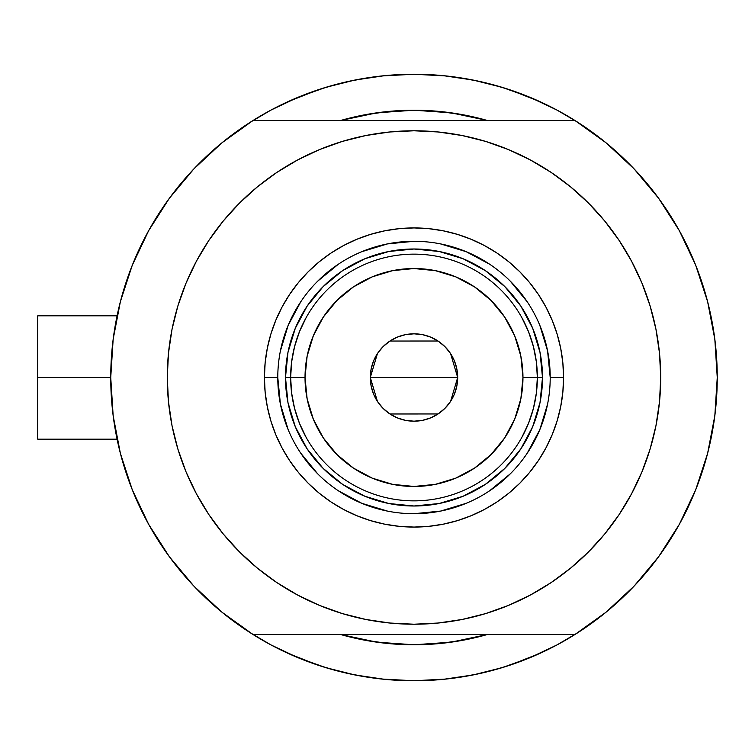 <?xml version="1.0" encoding="UTF-8"?>
<svg xmlns="http://www.w3.org/2000/svg" width="755" height="755" viewBox="0 0 755 755"><rect width="100%" height="100%" fill="white"/><g stroke="black" fill="none" stroke-linecap="round" stroke-linejoin="round"><path stroke-width="1.13" d="M110.74 377.5L37.75 377.5L37.75 439.183L37.75 377.5L110.74 377.5L113.156 415.731L120.375 453.349L132.276 489.759L148.678 524.376L169.309 556.652L193.846 586.069L221.894 612.154L253.01 634.493A303.255 303.255 0 0 1 253.01 120.507A303.255 303.255 0 0 1 717.25 377.5A303.255 303.255 0 0 1 413.995 680.755A303.255 303.255 0 0 1 110.74 377.5L113.156 339.269L120.375 301.651L132.276 265.241L148.678 230.624L169.309 198.348L193.846 168.931L221.894 142.846L253.01 120.507L574.98 120.507A303.255 303.255 0 0 1 717.25 377.5A303.255 303.255 0 0 0 716.873 362.438A303.255 303.255 0 0 1 574.98 634.493L606.095 612.154L634.143 586.069L658.681 556.652L679.311 524.376L695.704 489.759L707.614 453.349L714.834 415.731L717.25 377.5L714.834 339.269L707.614 301.651L695.704 265.241L679.311 230.624L658.681 198.348L634.143 168.931L606.095 142.846L574.98 120.507L253.01 120.507M708.473 305.067L708.265 304.227M709.993 311.57L708.964 307.087L709.993 311.57M707.284 300.405A303.255 303.255 0 0 1 707.671 301.887A303.255 303.255 0 0 0 707.671 301.877L707.284 300.405A303.255 303.255 0 0 1 717.25 377.5M340.816 120.432L340.58 120.507A267.279 267.279 0 0 1 487.409 120.507L466.137 115.355L440.193 111.513L413.995 110.221L387.796 111.513L361.853 115.355L340.58 120.507L376.924 112.806L413.995 110.221L451.056 112.806L487.23 120.451M547.233 649.913A303.255 303.255 0 0 0 557.001 644.921A303.255 303.255 0 0 1 547.233 649.913M716.873 362.4A303.255 303.255 0 0 0 715.806 347.951A303.255 303.255 0 0 0 715.797 347.876A303.255 303.255 0 0 0 713.277 328.585A303.255 303.255 0 0 0 713.267 328.529A303.255 303.255 0 0 0 712.305 322.961A303.255 303.255 0 0 1 713.267 328.51A303.255 303.255 0 0 1 713.277 328.567A303.255 303.255 0 0 1 715.797 347.847A303.255 303.255 0 0 1 715.806 347.942A303.255 303.255 0 0 1 716.873 362.4M413.948 74.245A303.255 303.255 0 0 1 414.033 74.245A303.255 303.255 0 0 0 413.957 74.245L443.714 75.708L473.159 80.068L502.028 87.306L530.048 97.329L556.945 110.051L578.103 122.489M547.233 105.087A303.255 303.255 0 0 0 270.979 110.079M112.731 342.808L114.128 332.266M118.837 307.861L121.687 296.762M130.039 271.036L132.937 263.618L130.039 271.036M147.763 232.295L151.868 225.009M166.279 202.557L173.084 193.308M189.024 174.141L196.215 166.468M221.611 143.082L222.329 142.497M271.036 110.051L249.886 122.489L271.036 110.051L297.942 97.329L325.962 87.306L354.831 80.068L384.267 75.708L413.995 74.245L381.728 75.962L413.995 74.245L446.262 75.962L413.995 74.245M605.661 142.497L606.378 143.082M631.775 166.468L638.957 174.141M654.906 193.308L661.701 202.557M676.121 225.009L680.227 232.295L676.121 225.009M695.053 263.618L697.95 271.036M706.303 296.762L709.143 307.861M713.862 332.266L715.259 342.808M715.259 412.192L713.862 422.734M709.143 447.139L706.303 458.238M697.95 483.964L695.053 491.382L697.95 483.964M680.227 522.705L676.121 529.991M661.701 552.443L654.906 561.692M638.957 580.859L631.775 588.532M606.378 611.918L605.661 612.503M556.945 644.949L578.103 632.511L556.945 644.949L530.048 657.671L502.028 667.694L473.159 674.932L443.714 679.292L413.995 680.755L384.267 679.292L354.831 674.932L325.962 667.694L297.942 657.671L271.036 644.949L249.886 632.511M222.329 612.503L221.611 611.918M196.215 588.532L189.024 580.859M173.084 561.692L166.279 552.443M151.868 529.991L147.763 522.705L151.868 529.991M132.937 491.382L130.039 483.964M121.687 458.238L118.837 447.139M114.128 422.734L112.731 412.192M487.277 634.53L487.409 634.493A267.279 267.279 0 0 1 340.58 634.493L361.853 639.645L387.796 643.486L413.995 644.779L440.193 643.486L466.137 639.645L487.409 634.493A267.279 267.279 0 0 1 340.58 634.493L340.816 634.568M318.346 665.278L337.711 671.006L318.346 665.278L287.768 653.235M509.644 89.722L490.278 83.994L509.644 89.722L540.221 101.765M455.171 113.41L447.555 112.335M379.737 112.429L372.97 113.392M372.97 641.608L379.737 642.571M447.271 642.694L455.171 641.59M478.255 81.134L456.7 77.265M371.29 77.265L349.735 81.134M337.711 83.994L318.346 89.722L337.711 83.994M306.247 94.035L318.346 89.722L287.768 101.765M349.735 673.866L371.29 677.735M381.728 679.038L413.995 680.755L446.262 679.038L413.995 680.755L381.728 679.038M456.7 677.735L478.255 673.866M490.278 671.006L509.644 665.278L490.278 671.006M521.743 660.965L509.644 665.278L540.221 653.235M708.964 447.904L710.002 443.402M707.85 452.415L708.473 449.933M707.284 454.595L707.671 453.113M37.75 315.816L37.75 377.5L37.75 315.816L117.072 315.816M270.979 644.921A303.255 303.255 0 0 0 280.747 649.913M550.206 377.547L550.206 377.5A136.211 136.211 0 0 0 413.995 241.289A136.211 136.211 0 0 0 277.783 377.5L264.42 377.5A149.575 149.575 0 0 1 413.995 227.925A149.575 149.575 0 0 1 563.57 377.5L550.206 377.5A136.211 136.211 0 0 1 413.995 513.711A136.211 136.211 0 0 1 277.783 377.5A136.211 136.211 0 0 1 413.995 241.289A136.211 136.211 0 0 1 550.206 377.5L547.583 350.924L539.834 325.377M347.555 139.901L365.864 135.522L342.374 141.402L319.582 149.565L297.697 159.918L276.925 172.366L257.474 186.787L239.543 203.048L223.282 220.988L208.852 240.43L196.404 261.202L186.06 283.087L177.897 305.879L172.017 329.369L168.469 353.321L167.28 377.5A246.715 246.715 0 0 1 413.995 130.785A246.715 246.715 0 0 1 660.71 377.5A246.715 246.715 0 0 1 413.995 624.215A246.715 246.715 0 0 1 167.28 377.5L167.808 361.362M193.846 586.069L221.894 612.154M253.01 634.493L574.98 634.493L253.01 634.493M208.852 240.43L218.261 227.312M260.617 184.248L276.821 172.433M365.864 135.522L389.807 131.974L365.864 135.522M413.995 130.785L438.174 131.974L413.995 130.785L389.807 131.974M442.194 132.399L462.126 135.522L438.174 131.974M466.08 136.344L480.435 139.901M554.406 174.631L569.317 185.815M612.163 230.53L619.128 240.43L604.708 220.988L588.447 203.048L570.506 186.787L551.065 172.366L530.293 159.918L508.408 149.565L485.616 141.402L462.126 135.522M480.435 615.098L462.126 619.477L485.616 613.598L508.408 605.434L530.293 595.082L551.065 582.634L570.506 568.213L588.447 551.952L604.708 534.012L619.128 514.57L631.576 493.798L641.929 471.913L650.083 449.121L655.972 425.631L659.521 401.679L660.71 377.5L660.181 393.638M619.128 514.57L609.729 527.688M567.364 570.752L551.169 582.567M462.126 619.477L438.174 623.026L462.126 619.477M413.995 624.215L389.807 623.026L413.995 624.215L438.174 623.026M385.796 622.601L365.864 619.477L389.807 623.026M361.909 618.656L347.555 615.098M273.584 580.369L258.672 569.185M215.826 524.47L208.852 514.57L223.282 534.012L239.543 551.952L257.474 568.213L276.925 582.634L297.697 595.082L319.582 605.434L342.374 613.598L365.864 619.477M634.143 168.931L606.095 142.846M660.71 377.5L659.521 353.321L655.972 329.369L650.083 305.879L641.929 283.087L631.576 261.202L619.128 240.43M167.28 377.5L168.469 401.679L172.017 425.631L177.897 449.121L186.06 471.913L196.404 493.798L208.852 514.57M277.783 377.453L277.783 377.5A136.211 136.211 0 0 0 413.995 513.711A136.211 136.211 0 0 0 550.206 377.5L563.57 377.5A149.575 149.575 0 0 1 413.995 527.075A149.575 149.575 0 0 1 264.42 377.5L265.137 362.844L267.298 348.319L270.866 334.078L275.811 320.262L282.087 306.992L289.627 294.403L298.376 282.615L308.229 271.734L319.11 261.881L330.898 253.133L343.487 245.592L356.756 239.316L370.573 234.371L384.814 230.803L399.329 228.652L413.995 227.925L428.651 228.652L443.176 230.803L457.417 234.371L471.233 239.316L484.502 245.592L497.092 253.133L508.879 261.881L519.761 271.734L529.614 282.615L538.362 294.403L545.903 306.992L552.179 320.262L557.124 334.078L560.691 348.319L562.843 362.844L563.57 377.5L562.843 392.156L560.691 406.681L557.124 420.922L552.179 434.738L545.903 448.008L538.362 460.597L529.614 472.385L519.761 483.266L508.879 493.119L497.092 501.867L484.502 509.408L471.233 515.684L457.417 520.629L443.176 524.197L428.651 526.348L413.995 527.075L399.329 526.348L384.814 524.197L370.573 520.629L356.756 515.684L343.487 509.408L330.898 501.867L319.11 493.119L308.229 483.266L298.376 472.385L289.627 460.597L282.087 448.008L275.811 434.738L270.866 420.922L267.298 406.681L265.137 392.156L264.42 377.5L277.783 377.5L280.407 404.076L288.155 429.623M487.409 634.493L451.056 642.194L413.995 644.779L376.924 642.194L340.58 634.493M340.58 120.507A267.279 267.279 0 0 1 487.409 120.507M374.773 113.118L380.926 112.278M447.064 112.278L456.105 113.561M453.208 641.882L447.064 642.722M380.926 642.722L371.885 641.439M295.29 426.717L296.951 430.539M342.6 484.342L323.131 468.364L307.153 448.885L295.28 426.679L287.966 402.566L285.494 377.5L287.966 352.434L295.28 328.321L307.153 306.115L323.131 286.636L342.6 270.658L364.816 258.786L388.929 251.472L413.995 248.999L439.061 251.472L463.164 258.786L485.38 270.658L504.859 286.636L520.837 306.115L532.709 328.321L540.023 352.434L542.496 377.5L540.023 402.566L532.709 426.679L520.837 448.885L504.859 468.364L485.38 484.342L463.164 496.214L439.061 503.528L413.995 506.001L388.929 503.528L364.816 496.214L343.053 484.644M463.211 496.205L467.034 494.544M532.69 328.283L531.039 324.461M364.778 258.795L360.956 260.456M300.716 453.132L317.676 473.81M338.287 490.731L361.871 503.34L387.419 511.088M413.948 513.711L440.571 511.088L466.118 503.34M489.627 490.778L510.305 473.81M527.226 453.208L539.834 429.623L547.583 404.076M527.273 301.868L510.305 281.19M489.702 264.269L466.118 251.66L440.571 243.912M414.042 241.289L387.419 243.912L361.871 251.66M338.353 264.222L317.676 281.19M300.764 301.792L288.155 325.377L280.407 350.924M528.528 423.31L521.818 437.428L528.528 423.31L533.408 408.455L536.361 393.1L537.352 377.5L522.96 377.5A108.965 108.965 0 0 1 413.995 486.465A108.965 108.965 0 0 1 305.029 377.5L290.637 377.5A123.358 123.358 0 0 0 413.995 500.858A123.358 123.358 0 0 0 537.352 377.5A123.358 123.358 0 0 1 413.995 500.858A123.358 123.358 0 0 1 290.637 377.5L285.494 377.5A128.501 128.501 0 0 0 413.995 506.001A128.501 128.501 0 0 0 542.496 377.5L537.352 377.5L536.361 361.9L533.408 346.545L528.528 331.69L521.818 317.572M450.575 353.614L457.681 377.5L456.841 386.022L454.359 394.223L450.32 401.773L444.884 408.389L438.268 413.825L430.709 417.864L422.517 420.346L413.995 421.186L405.473 420.346L397.272 417.864L389.722 413.825L383.096 408.389L377.67 401.773L373.631 394.223L371.139 386.022L370.309 377.5A43.686 43.686 0 0 1 413.995 333.814A43.686 43.686 0 0 1 457.681 377.5L370.309 377.5L377.425 353.595M377.944 352.821L382.681 347.026M383.512 346.205L389.495 341.326M389.92 341.043L438.032 341.015M438.485 341.326L444.478 346.205M445.308 347.036L450.046 352.821M299.461 331.69L306.171 317.572L299.461 331.69L294.582 346.545L291.628 361.9L290.637 377.5A123.358 123.358 0 0 1 413.995 254.142A123.358 123.358 0 0 1 537.352 377.5L542.496 377.5A128.501 128.501 0 0 1 413.995 506.001A128.501 128.501 0 0 1 285.494 377.5A128.501 128.501 0 0 1 413.995 248.999A128.501 128.501 0 0 1 542.496 377.5A128.501 128.501 0 0 0 413.995 248.999A128.501 128.501 0 0 0 285.494 377.5L290.637 377.5L291.628 393.1L294.582 408.455L299.461 423.31L306.171 437.428M342.6 270.658L364.816 258.786M520.837 306.115L532.709 328.321M485.38 484.342L463.164 496.214M307.153 448.885L295.28 426.679M291.628 361.9L290.637 377.5L291.628 393.1L294.582 408.455M536.361 393.1L537.352 377.5L536.361 361.9L533.408 346.545M522.96 377.5L520.865 356.237L514.665 335.796L504.595 316.958L491.043 300.452L474.536 286.9L455.69 276.83L435.248 270.63L413.995 268.535L392.732 270.63L372.291 276.83L353.453 286.9L336.947 300.452L323.395 316.958L313.325 335.796L307.125 356.237L305.029 377.5L307.125 398.763L313.325 419.204L323.395 438.042L336.947 454.548L353.453 468.1L372.291 478.17L392.732 484.37L413.995 486.465L435.248 484.37L455.69 478.17L474.536 468.1L491.043 454.548L504.595 438.042L514.665 419.204L520.865 398.763L522.96 377.5L537.352 377.5A123.358 123.358 0 0 0 413.995 254.142A123.358 123.358 0 0 0 290.637 377.5L305.029 377.5A108.965 108.965 0 0 1 413.995 268.535A108.965 108.965 0 0 1 522.96 377.5M377.415 401.386L370.309 377.5L371.139 368.978L373.631 360.777L377.67 353.227L383.096 346.611L389.722 341.175L397.272 337.136L405.473 334.654L413.995 333.814L422.517 334.654L430.709 337.136L438.268 341.175L444.884 346.611L450.32 353.227L454.359 360.777L456.841 368.978L457.681 377.5L450.565 401.405M413.995 377.5L457.681 377.5A43.686 43.686 0 0 1 413.995 421.186A43.686 43.686 0 0 1 370.309 377.5L413.995 377.5M450.046 402.179L445.308 407.974M444.478 408.795L438.485 413.674M438.07 413.957L389.957 413.985M389.495 413.674L383.512 408.795M382.672 407.964L377.944 402.179M117.072 439.183L37.75 439.183"/></g></svg>
